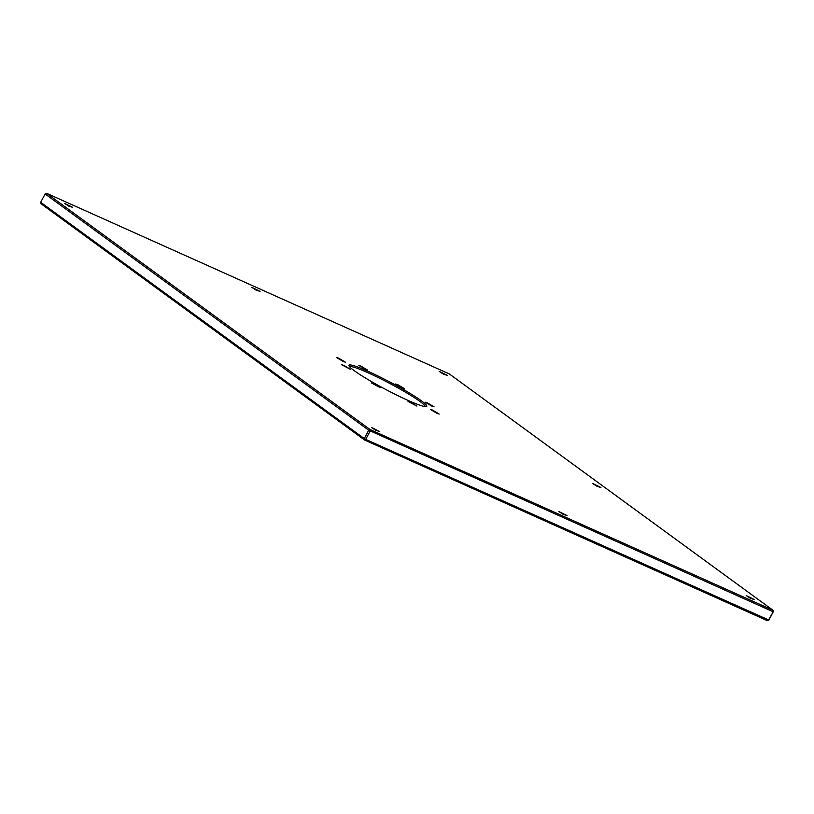 <?xml version="1.0" encoding="UTF-8"?>
<svg xmlns="http://www.w3.org/2000/svg" width="814" height="814" viewBox="0 0 814 814"><rect width="100%" height="100%" fill="white"/><g stroke="black" fill="none" stroke-linecap="round" stroke-linejoin="round"><path stroke-width="1.22" d="M45.116 193.946L40.7 202.32L364.275 438.583L368.691 430.219L772.924 611.66L772.944 610.225L370.146 429.578L368.691 430.219L45.116 193.946L46.571 193.305L370.146 429.578L370.136 431.013L365.72 439.387L364.275 438.583L364.631 440.038L767.429 620.695L768.884 620.054L773.3 611.68L768.518 620.034L767.429 620.695M40.7 202.32L41.056 203.775L364.631 440.038L365.72 439.387L768.884 620.054M46.571 193.305L449.369 373.962L772.944 610.225L773.3 611.68M72.721 207.367L64.499 203.327L68.681 206.084L72.721 207.367M260.053 291.381L251.831 287.352L256.023 290.099L260.053 291.381M338.675 358.191L336.497 357.499L343.152 361.467L345.329 362.149L338.675 358.191M361.019 366.178L358.852 365.496L367.684 370.146L361.019 366.178M343.823 365.394L341.656 364.713L350.478 369.363L343.823 365.394M373.463 383.587L371.286 382.906L380.118 387.556L373.463 383.587M379.741 431.552L371.52 427.513L375.712 430.27L379.741 431.552M410.225 402.106L408.048 401.414L416.88 406.074L410.225 402.106M567.083 515.567L558.852 511.528L563.044 514.285L567.083 515.567M397.781 384.696L395.614 384.005L402.269 387.973L404.446 388.665L397.781 384.696M427.421 402.889L425.254 402.197L431.908 406.166L434.086 406.858L427.421 402.889M432.58 410.103L430.403 409.411L437.057 413.38L439.234 414.072L432.58 410.103M447.395 375.407L439.163 371.367L443.355 374.125L447.395 375.407M600.905 487.494L592.684 483.455L596.866 486.212L600.905 487.494M754.415 599.582L746.194 595.553L750.386 598.3L754.415 599.582M421.428 400.834A43.976 4.243 27.8 0 0 376.76 375.396A43.976 4.243 27.8 0 0 348.962 365.74A43.976 4.243 27.8 0 0 385.887 389.54A43.976 4.243 27.8 0 0 426.394 406.562A43.976 4.243 27.8 0 0 421.428 400.834M425.213 406.603A42.786 4.131 27.8 0 0 419.973 401.475A42.786 4.131 27.8 0 0 379.11 378.001A42.786 4.131 27.8 0 0 349.593 366.727"/></g></svg>
